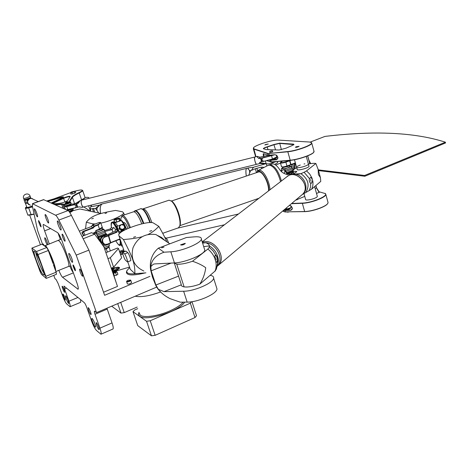 <?xml version="1.0" encoding="UTF-8"?>
<svg xmlns="http://www.w3.org/2000/svg" width="469" height="469" viewBox="0 0 469 469"><rect width="100%" height="100%" fill="white"/><g stroke="black" fill="none" stroke-linecap="round" stroke-linejoin="round"><path stroke-width="0.7" d="M77.96 297.469L68.949 301.198L64.552 288.968L63.989 286.102L84.314 302.669C85.036 303.425 85.845 304.997 86.736 307.394L91.502 320.831C93.272 325.568 94.908 328.769 96.415 330.428L100.958 334.215C101.497 333.799 101.152 331.776 99.915 328.153L95.019 314.265C94.375 312.395 94.199 311.34 94.486 311.111L96.485 312.635L156.71 287.087M53.777 275.362L54.955 278.627L56.163 279.618L58.209 283.692L62.494 295.576C64.065 299.755 65.443 302.511 66.627 303.848L70.051 306.732C70.473 306.363 70.104 304.516 68.949 301.198M112.255 270.326L116.142 269.523L112.361 270.625M112.267 270.361L116.078 269.575M112.103 269.886L114.776 267.488L115.239 267.764L112.208 270.179M114.776 267.488L115.216 267.781M112.12 269.927L114.788 267.529M112.765 267.582L111.516 268.168M111.71 268.731L113.498 268.168L111.757 268.872M111.722 268.766L113.434 268.227M112.654 271.481C115.438 270.472 117.016 269.523 117.397 268.626L115.409 268.075L115.878 267.664L117.783 267.142L118.352 267.166L117.619 267.629L118.071 267.787L119.489 267.588M116.617 267.594L118.358 267.154M115.878 267.664L116.629 267.635M115.474 268.069L115.89 267.699M112.666 271.516C115.45 270.513 117.033 269.564 117.408 268.661L117.391 268.45M117.619 267.629L119.29 267.383L118.417 268.08L118.428 268.409L119.489 268.204L119.284 268.514L118.059 268.93L117.613 269.335L118.305 269.405L115.784 270.478L115.937 270.777L112.841 272.032M117.613 269.335L118.34 269.37M118.417 268.374L119.489 268.198M72.73 271.094L72.326 271.258M49.345 244.032L44.608 230.824C43.283 227.008 42.861 224.862 43.353 224.393L57.558 232.583C58.871 233.732 60.448 236.757 62.283 241.664L76.934 282.93C78.223 286.694 78.599 288.793 78.065 289.232L62.529 277.255C61.55 276.311 60.313 274.007 58.824 270.343M113.604 267.242L110.338 257.704L118.505 248.541L121.653 257.815L113.604 267.242L111.493 268.104L116.388 283.206M81.969 236.376L91.549 232.665L94.732 234.254L103.93 246.923L117.49 286.412L103.549 292.216M149.904 276.364L104.616 295.288L88.899 250.129L76.224 255.13L96.485 312.635M144.944 272.97C132.862 275.854 126.683 275.567 126.407 272.12L126.741 271.199M122.814 254.005L120.627 254.79M131.519 282.479L131.578 282.649C130.024 283.938 128.623 284.361 127.38 283.915L126.689 281.887M117.871 274.207L116.406 275.25L114.125 275.778M114.254 275.801L113.727 273.615L114.454 272.747L115.585 272.847L116.165 272.043L117.256 272.395L117.907 274.301M115.585 272.847L116.406 275.25M113.557 272.337L113.31 273.398M114.477 271.662L116.165 271.44C115.198 272.278 114.336 272.542 113.58 272.237L114.477 271.662M127.984 280.31L130.587 280.046C129.104 281.306 127.785 281.705 126.624 281.236L127.984 280.31M126.63 281.406L126.63 281.717C127.873 282.156 129.274 281.734 130.833 280.45L130.728 280.251M58.05 233.029L60.343 239.477M110.338 257.704L107.964 258.659M76.224 255.13L58.877 220.078C57.488 217.305 56.403 215.693 55.618 215.242L32.443 203.681L32.449 206.389L37.62 230.613L42.697 244.683M74.976 268.35L73.334 265.114C71.95 263.871 75.269 272.219 75.468 270.484L74.976 268.35M43.271 245.082L43.207 243.968L44.35 245.715M40.545 224.106L41.09 226.849C40.539 227.172 37.983 220.588 38.651 220.559L40.545 224.106M64.194 289.895L64.681 292.334C64.159 292.662 61.58 286.242 62.219 286.201C62.676 286.418 63.333 287.644 64.194 289.895M64.91 297.686L65.39 300.054C64.886 300.377 62.342 294.069 62.963 294.028C63.409 294.245 64.06 295.464 64.91 297.686M80.217 272.014C79.619 270.267 79.454 269.282 79.718 269.065C80.451 268.637 83.476 276.206 82.603 276.276C82.005 276.048 81.207 274.623 80.217 272.014M62.717 237.191C62.101 235.391 61.926 234.377 62.189 234.154C62.893 233.75 65.795 241.183 64.957 241.23C64.405 241.025 63.661 239.677 62.717 237.191M88.641 310.337L88.172 307.676C88.834 307.265 91.789 314.494 90.986 314.564C90.406 314.318 89.626 312.911 88.641 310.337M96.632 325.298L96.18 322.66C96.854 322.238 99.874 329.56 99.059 329.637C98.449 329.379 97.646 327.931 96.632 325.298M47.85 219.293C48.612 221.52 48.846 222.763 48.553 223.033C47.75 223.484 44.303 214.573 45.259 214.515C45.868 214.755 46.73 216.35 47.85 219.293M94.914 323.798C95.588 325.767 95.776 326.87 95.488 327.098C94.65 327.608 90.898 318.474 91.901 318.369C92.639 318.686 93.648 320.497 94.914 323.798M71.833 258.601C72.589 260.811 72.801 262.054 72.478 262.318C71.593 262.822 67.894 253.477 68.949 253.389C69.652 253.659 70.614 255.394 71.833 258.601M60.319 226.07C61.111 228.403 61.339 229.716 61.005 230.003C60.096 230.502 56.421 221.034 57.494 220.952C58.179 221.204 59.123 222.91 60.319 226.07M36.805 213.289C37.538 215.412 37.772 216.602 37.514 216.854C36.805 217.258 33.557 208.846 34.407 208.811C34.952 209.033 35.75 210.528 36.805 213.289M47.17 244.871C45.434 241.482 44.637 239.09 44.778 237.701C45.335 237.947 46.15 239.466 47.217 242.262L47.908 244.589M68.152 300.506L68.761 303.549C68.099 303.971 64.816 295.833 65.619 295.775C66.205 296.056 67.049 297.633 68.152 300.506M75.439 270.021L73.61 265.454M69.828 266.064C71.1 269.194 72.244 271.358 73.246 272.542M43.535 199.636L68.046 210.593C68.873 211.027 69.992 212.621 71.394 215.365L88.899 250.129M100.987 334.204L112.959 328.998C113.557 328.558 113.246 326.53 112.032 322.918L99.915 328.153M106.926 308.209L112.032 322.918M70.074 306.72L80.709 302.288L80.586 299.615M118.505 248.541L117.514 248.037L105.906 252.668M94.867 234.095L83.165 238.75M191.592 301.749L190.338 303.167L150.227 320.755L146.533 321.277L132.997 311.686L134.75 309.95L137.716 308.672M129.673 267.471L126.859 270.748C126.161 273.486 129.491 274.435 136.848 273.603M132.997 311.686L137.745 325.603L151.452 335.822L155.139 335.329L194.993 317.548L196.517 315.743L191.985 301.69M194.993 317.548L190.338 303.167M155.139 335.329L150.227 320.755M151.452 335.822L146.533 321.277M119.947 252.779L124.156 251.15M112.818 271.973L129.544 267.084M120.345 253.958L122.614 253.137M111.698 306.181L120.979 313.104L124.238 312.618L120.709 302.364M124.238 312.618L137.165 307.066M120.979 313.104L117.713 303.631M35.796 252.738C36.465 257.252 41.172 269.095 43.787 272.835M43.189 274.629C40.445 272.694 32.343 251.331 34.366 251.355C36.136 250.153 45.921 274.887 43.658 274.828L43.189 274.629M39.443 259.89L41.524 265.137M40.785 272.196L40.082 270.349L40.785 272.196M33.539 252.322L32.83 250.452L33.539 252.322M37.837 255.628L37.11 253.723L37.837 255.628M45.229 275.96L44.508 274.072L45.229 275.96M31.892 248.083L42.005 244.202L46.794 247.515L36.441 251.513L37.948 254.538L45.862 276.317L46.214 278.387L41.454 274.318L40 271.358L32.291 250.217L31.892 248.083L36.441 251.513M44.637 245.92L46.531 247.333M47.539 248.951C50.804 254.474 55.231 266.462 55.43 270.296M46.794 247.515L48.313 250.516L53.009 263.443M46.214 278.387L56.438 274.295L56.128 272.219L53.396 264.633M48.313 250.516L37.948 254.538M56.128 272.219L45.862 276.317M217.452 266.099L218.308 265.348C227.465 257.364 213.612 237.343 202.338 242.297C213.606 237.296 227.5 257.334 218.325 265.331L217.335 266.181M287.057 176.62C296.467 168.547 311.656 186.257 302.347 194.483L301.35 195.327M301.338 195.339L302.335 194.494C311.873 186.017 295.781 168.119 286.618 176.977L202.209 241.898M202.502 242.819L205.651 242.743C208.007 243.54 209.244 244.572 209.356 245.832C214.972 249.485 217.997 254.45 218.425 260.729L217.528 265.706M310.66 177.446C312.946 179.17 313.151 181.11 311.264 183.273L311.246 183.279M310.63 179.463L311.006 181.321L310.63 179.463M309.47 178.619L310.666 177.44L311.955 178.021L312.788 181.034L311.398 183.262L310.736 183.191C309.382 182.242 308.96 180.717 309.47 178.619L304.1 172.264L301.08 173.6L297.821 174.146M302.382 194.477L311.604 189.183L320.773 181.397L320.403 177.581L318.381 174.615L318.14 169.338L315.854 163.493L306.521 170.892L304.1 172.264M294.485 159.741L296.566 167.175C295.81 169.045 308.256 165.874 308.403 164.15L308.403 164.15C308.256 165.874 295.81 169.045 296.566 167.175C296.818 166.565 298.073 165.85 300.324 165.029M304 163.998L304.844 163.833M308.924 166.038L309.001 166.319C308.86 168.06 296.426 171.22 297.17 169.338L296.648 167.456M315.854 163.493C314.336 163.159 311.85 163.329 308.403 164.003M306.046 192.061C309.909 185.073 308.192 178.941 300.905 173.671L293.875 174.075L289.989 174.761L287.515 176.291M292.814 174.146L296.625 171.801L296.813 171.572L296.115 171.367C293.875 171.472 292.814 171.162 292.932 170.435L294.462 168.946L296.719 167.726M287.456 176.004L287.122 176.573M216.696 262.3C217.956 259.556 217.522 257.164 215.394 255.136M215.599 257.639L216.174 259.914L215.599 257.639M217.581 260.735L216.889 262.277L215.799 261.655L214.655 257.979L215.119 255.347L215.857 255.195C217.059 256.285 217.634 258.132 217.581 260.735L217.751 262.804L216.186 269.552M203.693 246.618L209.362 245.908L209.256 247.286L207.873 249.057L192.478 261.256C197.988 263.115 202.409 265.272 205.733 267.735C205.017 273.556 203.036 279.037 199.788 284.185L215.687 270.543M199.788 284.185C193.363 286.459 188.139 287.362 184.112 286.893C181.984 286.524 181.028 285.715 181.245 284.454L174.398 263.344M174.063 262.951L176.754 264.153C180.758 264.487 186 263.519 192.478 261.256M161.189 292.527L160.896 292.275C157.989 289.432 156.054 286.559 155.092 283.645L152.448 277.015L151.041 271.457C150.215 268.807 150.086 265.436 150.66 261.35C151.692 256.097 154.254 251.706 158.352 248.177L186.445 237.513L194.348 236.857C199.343 236.505 201.682 237.285 201.365 239.196C200.902 243.3 181.491 251.378 170.839 251.794L163.951 252.216L158.352 248.177M161.699 247.831L163.962 247.081L161.664 247.732M149.769 231.287L151.774 230.625L149.74 231.217M133.565 237.326L135.594 236.652L133.542 237.261M185.191 243.323L185.284 243.54C183.455 244.888 181.884 245.322 180.559 244.847L185.191 243.323M164.742 237.267L166.19 238.211C166.941 238.903 167.738 240.491 168.588 242.971M127.281 261.849L125.481 260.207C124.531 259.48 121.94 252.211 122.649 252.258L124.596 253.905C125.551 254.597 128.189 261.995 127.457 261.931L127.281 261.849M125.844 251.056L127.838 252.68C128.811 253.366 131.443 260.758 130.693 260.7L127.48 261.925M166.823 241.793C165.346 238.193 162.684 233.046 158.827 226.363L153.639 223.138C149.517 219.855 119.29 229.98 118.686 234.881L119.026 235.96L123.435 239.53C133.302 258.777 134.703 263.027 134.943 273.679L130.306 269.341L129.895 268.133M142.001 236.739C137.552 238.029 131.361 238.961 123.435 239.53M158.827 226.363C155.444 229.951 151.903 232.636 148.204 234.406M134.943 273.679L145.923 272.852M169.848 243.816L155.984 234.57C145.214 233.105 137.546 237.531 132.979 247.849C130.493 258.771 134.116 266.498 143.854 271.023M165.041 240.609L161.477 237.425L157.156 235.344M216.432 287.163L217.006 288.992C216.813 293.875 197.842 302.3 187.16 302.118L180.254 302.183L170.1 298.653C165.041 296.138 161.137 293.031 158.381 289.332L164.033 291.642L183.631 291.243C194.307 291.29 213.372 282.942 213.624 278.223C213.858 276.716 212.727 275.749 210.218 275.321M178.542 276.13L155.872 285.017L151.153 270.795L171.068 263.097M155.872 285.017L158.381 289.332M204.332 248.64L204.824 250.212C204.42 254.491 185.108 262.646 174.45 262.927L154.876 263.9L153.375 264.188L150.836 266.58C151.434 260.072 155.802 255.283 163.951 252.216M150.836 266.58L151.153 270.795M104.986 213.518L106.662 212.926L104.986 213.518M91.713 218.859L93.413 218.255L91.713 218.859M95.225 223.983L92.715 223.848L86.308 222.224C88.77 219.052 92.012 216.69 96.028 215.142C99.868 213.547 106.399 211.976 115.609 210.423L122.485 211.783L123.658 212.938C123.417 215.33 110.625 221.098 100.853 223.138M119.466 251.366L123.687 249.754M123.998 250.675L119.783 252.293M86.308 222.224L85.551 228.784M88.618 205.762L90.511 211.267M85.094 197.519C87.762 197.15 89.034 197.338 88.905 198.082L88.758 198.375M90.74 211.314C90.236 208.916 90.306 207.275 90.951 206.378L91.484 205.604L91.314 205.111L91.484 205.604M102.494 203.851L102.306 203.898C100.325 204.941 99.762 208.125 100.624 213.448M100.917 205.293C100.067 207.204 99.967 209.919 100.606 213.442C99.733 208.125 100.296 204.947 102.277 203.904L100.624 204.314L97.095 207.761L96.884 210.335L98.771 213.049M246.923 168.307L246.805 168.336C245.809 168.957 245.645 171.531 246.325 176.051C245.733 172.404 245.75 169.983 246.354 168.781M246.295 176.063C245.615 171.543 245.774 168.969 246.77 168.342L102.306 203.898M264.123 167.392L261.186 167.163L255.318 168.729L251.349 170.435L253.53 167.245L266.099 163.634M266.105 163.558C267.565 164.367 270.812 163.722 275.854 161.623C270.812 163.722 267.565 164.367 266.105 163.558L265.348 160.943M277.584 162.421L277.601 162.772L274.705 164.426M266.978 165.926L266.169 163.787M280.509 163.089L275.678 165.035M248.74 167.855L248.007 168.899L248.74 167.855L253.53 167.245M248.007 168.899L249.526 170.382L250.587 170.716L251.349 170.435M248.711 175.254L250.587 170.716M249.526 170.382L249.66 172.997M90.693 206.8L99.534 205.117L95.336 208.67L93.46 208.435L90.417 209.063M82.198 209.238L81.858 209.397M72.185 210.909L79.853 208.963L84.608 209.989M95.336 208.67L97.095 207.761M95.676 208.676L96.884 210.335M315.942 185.501L313.403 187.659M310.671 163.605L308.883 160.081M309.892 163.728L307.717 155.849M319.172 192.009L316.575 187.905L315.913 185.519M303.918 193.386L305.571 199.29C304.903 201.418 317.255 198.375 317.325 196.388L317.237 196.06M315.913 185.812L316.511 187.981L318.639 191.645L325.416 193.615C328.341 196.065 311.627 202.942 302.276 203.071L291.706 203.458M295.593 200.181L304.756 196.382M287.081 212.152L288.734 212.052M288.195 212.064L286.964 212.099M265.747 144.452L268.262 144.047L264.821 144.98L265.747 144.452M296.308 146.727L299.081 146.31C297.686 147.143 296.449 147.465 295.364 147.278L296.308 146.727M266.556 160.644L271.328 162.022L290.241 160.357C297.733 159.812 311.604 155.128 313.591 152.495L313.896 152.056M270.431 151.065L272.301 150.737L270.431 151.065M269.745 151.464L272.442 150.813M272.776 151.745L269.874 152.583L269.634 151.745M275.385 161.664L271.879 162.333L271.791 161.987M272.026 162.409L275.754 161.635M263.355 148.732L266.116 149.582L279.096 150.016L285.967 148.186L291.548 145.812L293.969 144.581L293.541 144.124L279.706 143.168L273.902 144.522L267.183 146.82C264.668 147.6 263.39 148.239 263.355 148.732L263.572 148.737C263.883 148.245 265.108 147.676 267.242 147.02L274.048 144.692L279.594 143.403L293.946 144.61M267.858 153.386L253.858 148.837L253.588 147.682C255.623 144.944 273.087 139.569 278.258 140.09L309.616 142.031L311.516 142.658C313.409 144.552 296.766 150.801 287.755 151.54L267.74 153.627L287.685 151.786C296.033 151.094 311.615 145.56 311.797 143.244L311.293 142.429M307.641 155.878L309.81 163.74M303.59 193.621L304.006 193.691M296.156 199.706L296.977 199.864M297.117 199.823L296.22 199.653M327.866 201.863L328.095 202.684L327.538 203.734C325.146 206.964 311.862 211.46 304.516 211.525L284.49 211.877L304.686 211.63C311.938 211.572 325.046 207.134 327.409 203.945L327.761 203.452M283.745 210.165L284.49 211.877L282.766 210.991M292.369 208.752L290.915 210.294L292.357 208.295L291.243 206.126L289.514 205.381M289.684 205.486L290.809 205.785M291.917 209.666L290.985 210.053L284.126 210.065M284.161 210.083L285.105 210.458L290.915 210.294M313.925 151.012L313.726 152.273C311.709 154.94 297.651 159.683 290.065 160.234L271.158 161.911L266.621 160.627M291.407 203.71L302.206 203.317C310.584 203.188 325.861 197.484 325.855 194.524L325.029 193.292M253.336 148.057L253.747 149.066L267.74 153.627L268.204 155.239L263.514 153.685C263.021 153.768 263.086 154.747 263.701 156.623M269.018 160.035L270.695 160.298L276.487 159.771L277.918 157.672L276.968 155.573L275.045 154.711L268.204 155.239L275.045 154.711M277.912 158.194L276.487 159.771M275.221 154.829L276.517 155.175M263.514 153.685L268.426 155.362M277.296 159.243L269.493 159.923M263.953 156.582L263.736 153.803M277.853 157.25L276.827 157.144M291.126 207.052L292.058 207.251M294.432 168.969L294.462 163.564M294.989 168.629L295.042 163.335M293.037 164.121L293.653 169.567M289.625 160.41L285.768 161.723C282.315 162.743 280.65 162.878 280.767 162.122L282.748 161.014M280.661 162.297L280.409 162.737C280.767 163.341 282.619 163.136 285.973 162.116L291.261 160.246M295.37 162.907L287.063 165.967C284.12 166.888 282.274 167.14 281.523 166.724L280.462 162.925M281.822 166.882L281.975 166.964C282.666 167.345 284.361 167.116 287.051 166.272L295.447 163.177M292.123 168.67L291.812 164.601M289.783 165.34L289.889 166.278M33.328 199.313L31.435 198.44L29.805 198.627C26.645 201.154 26.839 203.341 30.385 205.182M33.223 199.261L31.546 198.487L33.217 199.261M29.342 204.853C26.792 202.631 26.95 200.55 29.799 198.622L31.429 198.434L33.322 199.307M29.096 204.719L28.304 204.285L27.114 200.468L29.471 198.469L31.024 198.252L32.15 198.604M28.65 198.868L28.029 199.108C25.859 199.841 24.687 200.07 24.511 199.776L24.429 199.565M30.35 197.801L29.711 198.387M27.343 202.784L26.2 203.048M25.742 203.183L27.554 203.288M32.238 198.639L32.678 198.844M27.876 199.483L25.338 199.935L24.452 199.618M30.292 197.637L30.655 197.672M24.177 199.923L25.291 200.146L27.665 199.7M25.279 203.077L27.39 202.907M25.338 199.935L26.311 202.983L25.103 202.995M82.005 200.058L81.928 200.075C80.035 200.486 81.969 207.703 83.769 206.958L256.543 164.343M81.383 200.644C80.867 202.93 81.389 204.959 82.943 206.735M83.717 206.97C81.911 207.656 80.017 200.486 81.899 200.087L81.969 200.07M254.819 157.009L254.778 157.021C253.729 157.209 255.664 164.889 256.619 164.326L259.169 163.699L260.137 162.127M254.632 157.174C254.391 159.741 254.972 162.11 256.373 164.267M256.584 164.338C255.623 164.883 253.694 157.221 254.743 157.027L257.329 156.382C256.824 156.64 257.37 157.373 258.947 158.592L260.512 158.205L261.55 161.782L262.001 161.688L260.963 158.106L260.512 158.205M83.664 206.981L82.104 207.368L79.109 206.852L77.725 207.192L76.576 203.874L77.96 203.528L80.31 200.48M269.974 159.8C272.243 159.947 274.424 159.331 276.511 157.953L276.47 157.807M71.751 208.764L67.372 210.288L71.751 208.764M71.071 203.376L71.042 203.634C68.761 205.017 66.528 205.739 64.347 205.797L63.045 205.539L64.798 206.008C66.762 205.955 68.773 205.305 70.825 204.056L70.661 204.208C67.941 205.604 65.965 206.167 64.751 205.879M71.018 204.32L70.837 204.701C68.111 206.102 66.141 206.659 64.921 206.378L64.792 206.002M76.576 203.874L76.136 203.997L77.291 207.316L77.725 207.192M77.291 207.316L75.532 207.685L76.107 205.92L74.495 204.695L76.136 203.997M75.532 207.685L66.434 209.866M66.651 209.965L75.943 207.732M70.954 204.132L73.252 203.997L78.686 202.362M74.788 204.408L66.668 206.424C65.062 206.794 64.394 206.776 64.658 206.36L64.857 206.184M64.575 206.518L66.662 206.641L74.495 204.695M273.087 155.034C270.484 155.837 269.048 156.019 268.778 155.579L268.725 155.409M258.947 158.592L259.914 157.191L257.329 156.382M261.55 161.782L259.99 162.168L259.175 163.699M276.804 156.927L272.448 159.038L263.285 161.453L272.524 159.173L276.722 157.303M263.285 161.453L262.001 161.688M260.963 158.106L262.599 158.012L261.825 159.935L263.531 161.236M262.599 158.012L274.236 154.922M259.914 157.191L268.338 155.333M273.392 155.005L262.253 157.871M284.531 209.971C287.145 210.071 289.238 209.432 290.803 208.037L290.751 207.855M283.768 210.147L286.928 209.42L290.886 207.679L283.997 209.96M291.085 206.993L290.886 207.679M27.577 203.341L25.754 203.224M23.649 198.416L24.013 199.413C23.585 200.222 30.444 198.024 30.544 197.32L30.503 197.215M71.376 192.032L75.257 191.059L71.904 192.577L70.432 192.724L71.376 192.032M74.325 191.745L74.794 193.099L75.726 192.407L75.257 191.059M74.794 193.099L72.373 193.932L71.904 192.577M72.373 193.932L70.901 194.072L70.432 192.724M65.549 202.749L65.724 203.259L69.459 201.992L69.576 202.291L68.755 202.672C67.272 203.487 66.129 203.827 65.308 203.693L65.244 203.493M68.755 202.672L68.662 202.409C67.184 203.224 66.035 203.558 65.22 203.429L65.666 203.089M69.576 202.291L68.662 202.409M68.386 202.192L69.359 201.951L68.421 202.297M75.275 191.112C79.32 189.998 81.653 189.705 82.263 190.232C82.444 190.701 81.377 191.487 79.068 192.589C75.122 194.447 72.754 195.96 71.962 197.138L69.564 201.025L69.488 201.623L70.25 202.051C68.75 203.265 66.721 203.98 64.159 204.185L61.638 203.974L54.662 204.554M46.759 200.984L54.117 198.774L70.444 192.712M32.478 206.548L28.503 207.468C26.27 208.031 25.314 208.054 25.631 207.533L26.692 206.823M53.144 203.868L59.938 203.294C63.245 202.702 65.848 201.752 67.735 200.451L70.209 196.529C69.682 195.942 67.413 196.447 63.409 198.035L52.03 203.364M51.209 202.995L63.467 197.209C63.731 196.658 62.553 196.746 59.944 197.478L47.357 201.254M32.039 206.008C29.137 207.181 27.401 207.597 26.85 207.251L25.525 203.605M65.642 202.491L68.181 201.764M66.557 201.987L68.034 201.693L66.557 201.987M72.255 211.103L69.699 212.393M69.781 212.516L72.173 211.39M77.901 202.174L79.226 201.576M55.483 204.924L61.48 204.425L63.942 204.642C66.446 204.502 68.703 203.739 70.713 202.356L70.491 202.162M64.212 208.863L63.045 205.539M70.045 201.957L70.016 201.254L72.402 197.361C73.182 196.2 75.509 194.711 79.384 192.882C81.401 191.927 82.509 191.188 82.708 190.666L82.245 190.209M55.618 215.242L68.046 210.593C70.532 209.895 72.132 209.203 72.824 208.5M73.193 209.473L69.101 211.566M52.493 203.569L63.714 198.334C67.02 196.998 69.125 196.488 70.028 196.81M81.823 200.105L84.883 197.906M76.482 203.089L79.431 201.307M69.289 211.806L73.023 210.018M28.111 215.218L34.137 214.298M47.897 201.494L60.009 197.865L63.297 197.361M34.085 214.046L27.835 215.095M84.965 197.226L84.889 197.889L80.627 200.404M79.882 200.785L75.914 203.276M25.537 207.726L25.332 208.095C25.32 208.488 26.381 208.418 28.498 207.873L32.566 206.94M91.25 226.591L93.284 227.957L94.58 226.357L94.099 226.257L93.079 227.553L83.505 231.24C82.134 231.821 81.676 232.495 82.128 233.275L83.963 235.602M82.526 233.345L83.711 231.645L93.284 227.957M97.282 223.191L98.009 222.916C101.023 222.113 100.987 222.669 97.898 224.598L98.103 224.997L100.712 222.728M79.349 231.17L91.32 226.568L92.575 225.003L92.2 225.36L94.099 226.257L94.375 225.952L94.58 226.357L98.103 224.997L99.51 229.107L102.242 227.207M99.51 229.107L95.758 230.56L96.081 231.498L92.95 233.363M108.808 246.794L109.048 247.116L104.804 249.467M288.834 165.668L287.509 166.325C285.293 167.111 283.739 167.386 282.854 167.157M281.635 171.73L281.377 168.6L284.783 169.039L285.738 171.525L287.233 173.231L287.907 173.325L288.095 173.981M290.006 172.832L291.208 172.017L292.996 171.883M289.865 166.442L288.077 167.744C285.035 168.776 283.276 169.016 282.801 168.459L282.502 167.404M287.397 174.163L286.541 172.627L293.119 170.03L291.36 166.454L289.819 166.266M281.377 168.6L282.696 168.084M284.783 169.039L291.36 166.454M293.16 171.244L287.907 173.325M104.751 249.309C106.985 248.599 108.286 247.902 108.661 247.233L108.626 247.052M102.043 227.776L99.534 229.429L96.438 230.297M95.213 232.014L96.215 232.507L97.282 235.221L98.93 237.437L100.624 242.362M94.885 234.459L94.462 232.46M102.418 243.341C99.381 240.802 99.534 238.316 102.875 235.895L104.886 235.661M102.881 229.071L100.155 230.983C97.833 231.827 96.239 232.143 95.359 231.926M107.008 234.94L105.138 232.161L104.077 229.458L102.811 228.872M104.171 247.609L109.553 245.475L108.955 243.71M96.215 232.507L104.077 229.458M106.809 234.359L98.93 237.437M102.277 244.642L103.784 244.044M259.392 163.37L264.586 164.009M318.486 170.593L364.835 176.256L445.55 142.945L445.374 142.189L364.63 175.476L318.293 169.884M310.202 142.089L324.964 136.415C374.825 130.464 414.959 132.393 445.374 142.189M364.835 176.256L364.63 175.476M266.099 163.581L259.732 162.813M256.684 172.592C259.586 166.448 269.183 180.348 268.936 190.578M269.986 189.775C269.698 181.609 263.742 170.435 259.627 170.212L258.167 170.446L256.525 172.645M258.255 172.07L258.437 172.012C262.259 170.394 269.095 183.045 268.544 190.877M281.711 171.349L281.365 171.466M289.244 173.571L289.221 173.102L293.354 171.924L291.19 172.434M285.99 174.292L288.828 173.735L289.584 173.319L289.144 173.167M293.547 172.61L289.725 174.163L287.608 174.503C283.845 173.888 280.984 171.93 279.032 168.629C276.968 165.756 274.998 164.179 273.116 163.904L271.703 164.068M280.702 170.769L281.857 170.464M130.37 227.483C127.316 219.633 124.684 215.634 122.473 215.494L121.5 216.807M120.879 220.149L121.025 217.903C122.62 214.714 125.428 218.032 129.45 227.858M123.453 222.722L123.98 222.541C125.088 222.593 126.425 224.575 127.99 228.485M179.738 226.158L180.225 224.874C180.659 222.599 180.336 219.404 179.264 215.283C177.429 208.969 175.16 204.425 172.445 201.647L171.068 200.738M169.01 200.21L171.619 201.195C174.486 204.126 176.883 208.934 178.824 215.617C179.961 219.973 180.301 223.35 179.844 225.747L178.437 227.828L162.702 233.298M141.509 208.693L143.408 209.543C145.871 211.929 148.192 216.273 150.367 222.582M143.309 223.502C139.229 213.313 136.11 209.391 133.935 211.742M121.055 244.625L121.436 245.949L122.456 246.114L121.969 246.078M124.508 228.931L123.124 229.323L124.742 227.453L124.25 229.728L121.436 230.684L121.688 229.886L120.51 228.884L123.124 229.323L121.688 229.886M120.51 228.884L119.278 228.057L119.519 226.58L120.51 228.884M119.519 226.58L119.706 225.272L121.143 224.71L119.519 226.58M121.143 224.71L122.52 224.323L123.752 225.149L121.143 224.71M123.752 225.149L124.924 226.146L124.742 227.453L123.752 225.149M121.436 230.684L119.038 228.854L119.706 225.272M119.038 228.854L119.278 228.057M118.956 218.988L117.49 219.24L119.22 218.39L118.956 218.988L119.536 221.04L116.74 221.978L116.148 219.926L115.022 219.791L117.49 219.24L116.148 219.926M115.022 219.791L114.014 220.096L114.289 219.498L115.022 219.791M119.161 218.132L116.019 218.648L114.325 219.457M116.74 221.978L114.606 222.142L114.014 220.096M119.536 221.04L120.193 220.272L119.607 218.232M121.031 241.898L120.416 244.965L121.606 244.402M124.783 230.027L119.349 232.096L116.851 226.257L119.618 225.542M122.778 224.481L123.681 224.176L125.991 229.417M120.093 219.926L121.254 220.565L114.594 222.839L112.912 221.984M113.252 221.943L114.436 221.556M121.254 220.565L123.681 224.176M126.495 229.171C124.989 225.143 123.494 222.382 121.999 220.876L121.096 220.295M111.341 227.547L110.285 228.936L104.464 230.596L110.291 228.942L111.358 227.576C110.948 220.289 112.929 221.163 117.291 230.197L116.781 231.856L108.527 235.168L108.796 235.479L117.051 232.143L117.807 229.921C115.749 225.073 113.996 222.441 112.548 222.036L112.308 222.048M108.638 235.608L110.784 242.819M108.497 235.52L108.732 235.772L108.239 235.514L104.798 236.687C101.116 239.653 101.204 242.268 105.062 244.531L107.049 244.367L110.461 243.182L107.067 244.349M120.134 239.249L119.079 239.219L110.719 242.602M107.049 244.126C102.805 245.891 100.642 238.422 104.992 237.033L108.433 235.86L110.479 243.188L110.748 242.731L107.049 244.367L105.062 244.531L103.842 243.898M120.457 240.198L120.123 240.075C120.627 246.237 119.173 246.471 115.773 240.785M119.044 239.436L120.123 240.075L118.909 239.501M119.079 239.219L110.819 242.795M117.807 229.921L117.291 230.197L115.521 229.417L113.533 227.318L113.07 228.333L111.335 227.442M115.521 229.417L115.075 231.088L117.051 232.143M110.291 228.942L111.933 229.681L113.07 228.333M111.933 229.681L104.792 231.469M104.992 237.033L103.596 236.1L107.401 234.805L115.075 231.088M117.449 240.099L118.241 239.776M103.596 236.1C99.92 238.756 99.874 241.324 103.444 243.804M112.689 232.178L112.238 229.576M62.529 277.255L73.375 272.894M77.643 289.08L78.3 288.81M44.608 230.824L50.629 228.544M58.877 220.078L71.394 215.365M43.822 199.659L32.678 203.722M95.019 314.265L107.208 309.089M64.552 288.968L66.575 288.142M138.982 312.407C138.214 314.037 138.484 315.326 139.791 316.288C145.701 321.787 179.733 311.029 184.622 302.142M183.162 302.159C180.723 305.102 176.285 308.01 169.854 310.888C158.258 316.071 143.93 318.111 140.295 315.209L139.105 312.77M135.195 296.215C141.04 297.405 149.494 295.986 160.562 291.97M55.647 270.889C56.157 266.474 46.8 244.337 45.012 245.703L44.983 245.715M58.156 240.638L58.203 240.62C60.63 239.102 71.399 266.404 68.421 266.515L55.875 271.516M44.889 245.768L61.298 239.102M217.475 265.958C224.37 259.081 216.016 242.901 205.399 242.696M311.604 189.183C312.864 186.726 313.263 184.006 312.788 181.034M311.955 178.021L309.739 174.081L306.521 170.892M310.736 183.191L310.554 187.108L309.212 190.607M293.875 174.075C303.367 173.829 309.962 187.864 303.185 193.779L302.271 194.559M296.115 171.367L296.302 172.047M207.873 249.057C210.886 251.478 213.149 254.45 214.655 257.979M215.799 261.655C216.52 265.261 216.203 268.502 214.861 271.381M215.857 255.195L213.037 250.827L209.256 247.286M176.754 264.153L184.112 286.893M216.303 269.294L218.425 260.729L217.505 265.812M205.651 242.743L202.596 243.13M153.375 279.313L151.692 273.96M161.043 237.941L161.805 237.654M163.165 239.354L163.669 239.167M165.352 238.528L166.19 238.211M127.838 252.68L124.596 253.905M126.026 251.126L122.814 252.334M119.026 235.96L124.32 251.63M127.761 261.819L130.306 269.341M151.041 271.457L151.458 271.815M155.515 284.021L155.092 283.645M164.033 291.642L181.21 284.847M187.16 302.118L183.631 291.243M174.45 262.927L170.839 251.794M83.834 206.94L90.429 211.249M92.715 223.848L93.05 224.821M91.127 206.184L90.798 205.223M263.127 167.902L262.88 167.04M261.626 168.67L261.186 167.163M257.61 170.833L256.848 168.224M256.473 172.662L255.318 168.729M94.738 212.176L93.46 208.435M93.524 211.918L92.381 208.582M316.511 193.439L319.618 192.161M293.541 144.124L293.582 144.892M279.706 143.168L281.388 149.728M273.902 144.522L275.532 149.898M267.183 146.82L267.998 149.646M316.575 187.905L315.15 188.538M285.721 212.135L285.175 210.218M304.686 211.63L302.276 203.071M270.332 161.981L269.769 160.017M271.328 162.022L270.765 160.052M290.241 160.357L287.755 151.54M253.858 148.837L255.974 156.722M268.86 153.41L269.423 155.391M287.051 166.272L285.768 161.723M290.815 164.988L289.537 160.439M291.073 164.895L289.824 160.392M27.419 200.005L27.372 199.536M66.668 206.424L67.829 209.737M271.498 155.579L272.524 159.173M286.453 207.89L286.928 209.42M30.544 197.32L30.145 196.218C28.902 192.061 22.043 194.254 23.614 198.311C23.802 198.627 25.103 198.381 27.513 197.566L30.11 196.112M64.405 205.827L64.798 206.008M61.638 203.974L62.823 208.236M64.347 205.797L64.159 204.185M70.303 202.075L69.564 201.025M54.158 203.781L53.519 202.538M63.409 198.035L64.974 201.922M59.944 197.478L60.354 198.85M31.224 215.001L28.503 207.468M79.068 192.589L81.694 200.134M71.962 197.138L72.402 197.361L74.589 203.663M82.128 233.275L83.67 235.719M83.505 231.24L84.953 235.221M97.898 224.598L94.375 225.952L92.575 225.003L98.009 222.916C99.92 222.242 100.847 222.265 100.794 222.974L102.318 227.418M106.293 248.875L107.389 252.076M284.12 173.565L284.935 171.044C285.175 171.947 283.763 168.963 287.227 174.198M292.31 168.928L285.738 171.525C283.892 169.502 282.584 169.327 281.81 170.997M282.502 167.146L282.883 167.539L287.732 166.518L289.561 165.416M289.062 165.586L282.608 167.157M285.164 170.394L291.741 167.808M287.233 173.231L293.072 170.921L293.87 173.753M98.912 240.011L97.652 235.919M100.108 241.652L97.986 236.493L105.842 233.427M105.138 232.161L97.282 235.221C95.787 232.835 94.984 232.431 94.867 234.013M104.429 235.813C101.468 236.493 100.255 238.328 100.788 241.318L102.688 243.487M95.805 230.684L99.704 229.669L102.435 227.77M102.178 227.647C101.867 228.643 99.879 229.552 96.209 230.385M108.779 246.325L108.861 246.559C109.969 246.477 108.568 247.286 104.64 248.986C106.991 248.224 108.357 247.497 108.732 246.794M108.615 245.85L108.861 246.559C108.456 247.292 107.032 248.054 104.593 248.84M102.787 245.346L104.915 244.501M103.45 246.254L109.06 244.038M96.72 233.967L104.575 230.912M98.513 237.226L106.381 234.154M258.167 170.446L267.987 165.41L269.657 165.129C274.271 166.636 277.906 172.141 280.562 181.638M288.183 173.952L289.725 174.163M292.228 172.082L293.442 172.24M291.513 173.348L291.829 174.28M292.21 174.216L291.859 173.178M290.909 173.764L291.132 174.421M291.507 174.339L291.255 173.594M281.418 180.981C278.715 171.619 275.092 166.214 270.537 164.76L269.153 164.912M281.171 170.61L281.863 170.704M122.473 215.494L133.647 211.771C135.981 211.906 138.683 215.933 141.755 223.854M151.886 222.652C148.749 213.747 145.818 209.145 143.098 208.84L142.699 209.033M140.682 208.728L140.829 208.676C143.561 208.922 146.574 213.565 149.869 222.593M143.825 223.396C140.6 214.972 137.734 210.687 135.242 210.534L135.125 210.569M112.443 222.036L112.976 222.107C115.016 223.414 117.133 227.313 119.331 233.797M117.737 226.175L115.339 222.546M120.451 232.741L120.07 231.627M115.767 240.79C118.229 244.847 119.742 246.26 120.31 245.029L120.328 245.017M108.527 235.168L108.157 235.479M110.496 243.165L110.743 242.76M108.732 235.772L110.748 242.731L108.503 235.52M120.31 245.029L120.891 241.476M116.165 271.44L117.244 272.348M130.587 280.046L130.833 280.409M131.578 282.649L130.833 280.45M32.443 203.681L43.564 199.624M44.819 245.774L45.094 246.342M51.068 258.161L51.49 259.246M70.872 265.859L68.474 266.498M61.216 238.909L60.841 239.102M217.458 266.064L302.335 194.494M309.001 166.319L306.263 156.423M320.403 177.581L318.14 169.338M299.363 174.058L299.873 173.97M161.682 237.566L160.914 237.859M125.862 251.05L122.649 252.258M217.006 288.992L213.624 278.223M204.824 250.212L201.365 239.196M100.929 213.512L84.666 210.001M123.658 212.938L124.308 214.884M277.32 161.494L277.648 162.649M246.805 168.336L248.623 167.89M314.711 186.943L317.325 196.388M272.536 150.907L272.794 151.804M253.336 148.855L255.453 156.113M311.797 143.244L314.101 151.651M325.855 194.524L328.095 202.684M38.229 201.57L31.024 198.252M30.274 197.584L30.385 197.895M24.118 200.204L25.097 202.919M254.743 157.027L81.928 200.075M81.899 200.087L80.263 200.492M276.423 157.648L276.511 157.953M71.065 204.443L70.889 203.951M65.42 209.409L64.517 206.847M276.264 155.034L276.851 157.092M238.469 214.011L177.487 228.157M224.493 224.757L166.108 238.164M290.727 205.739L291.149 207.204M68.456 202.403L68.263 201.84M72.12 210.722L72.285 211.191M29.77 215.324L40.434 244.806M70.825 204.056L71.042 203.634M71.118 203.511L70.713 202.356M70.086 201.963L69.916 201.465M73.24 209.614L72.853 208.494M84.678 198.293L84.889 197.889M72.947 210.165L73.164 209.743M85.082 197.566L82.708 190.666M69.945 201.834L69.488 201.623M82.263 190.232L82.691 190.437M70.25 202.051L70.708 202.262M27.818 214.966L25.39 208.265M82.532 233.339L83.969 235.602M91.402 226.527L92.2 225.366M109.048 247.116L110.344 250.897M292.316 171.801L293.348 171.918M289.912 166.606L289.578 165.41M96.807 234.465L100.061 241.588M102.957 229.288L102.213 227.6M271.938 163.986L267.987 165.41M286.113 174.292L287.608 174.503M172.445 201.647L171.619 201.195M180.225 224.874L179.844 225.747M143.098 208.834L169.168 200.157M143.408 209.543L143.098 208.84M143.403 209.537L140.829 208.676L134.263 211.214M179.867 225.683L258.929 198.276M171.443 201.037L258.437 172.012M119.226 218.161L119.531 218.232M113.14 221.937L112.548 222.036C111.903 223.092 110.69 220.436 111.329 227.477M121.999 220.876L121.225 220.477M119.46 239.383L110.79 242.819"/></g></svg>
